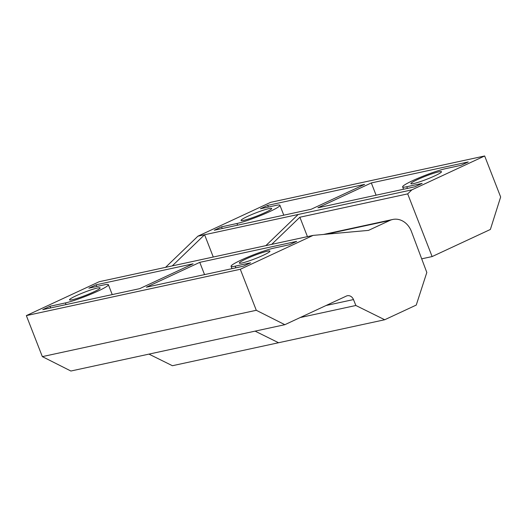 <?xml version="1.0" encoding="UTF-8"?>
<svg xmlns="http://www.w3.org/2000/svg" width="527" height="527" viewBox="0 0 527 527"><rect width="100%" height="100%" fill="white"/><g stroke="black" fill="none" stroke-linecap="round" stroke-linejoin="round"><path stroke-width="0.79" d="M199.766 262.354L296.714 241.366L289.435 244.752L274.053 248.079A25.283 2.556 -21.3 0 0 247.196 257.387A25.283 2.556 -21.3 0 0 231.083 266.3A25.283 2.556 -21.3 0 0 235.226 266.148L250.602 262.821L243.322 266.207L146.374 287.202L199.766 262.354L204.542 274.607M193.08 263.803L139.688 288.651L42.746 309.639L50.025 306.253L65.401 302.926A25.283 2.556 -21.3 0 0 92.258 293.618A25.283 2.556 -21.3 0 0 108.371 284.705A25.283 2.556 -21.3 0 0 104.234 284.85L88.852 288.183L96.138 284.797L193.08 263.803M323.525 234.456L392.753 219.469A18.965 15.948 77.8 0 1 411.422 231.485L426.817 272.472L416.251 305.074L384.703 319.751L278.566 342.734L255.108 331.134L278.566 342.734L172.421 365.718L148.963 354.118M50.678 307.926L50.025 306.253M96.79 286.464L96.138 284.797M306.424 236.847L99.155 281.728L26.35 315.607L240.299 269.277L313.11 235.398L306.424 236.847M392.753 219.469A18.965 15.948 77.8 0 0 389.908 220.424L368.498 230.385L313.11 235.398M300.219 317.537L355.87 305.489L353.479 299.573A6.324 5.316 77.8 0 0 347.319 295.739A6.324 5.316 77.8 0 0 346.371 296.062L284.843 324.691L70.895 371.021L42.338 356.621L26.35 315.607M384.703 319.751L355.87 305.489M242.018 262.986A16.436 1.66 -21.3 0 0 258.731 257.255A16.436 1.66 -21.3 0 0 269.936 251.333A16.436 1.66 -21.3 0 0 254.034 255.569A16.436 1.66 -21.3 0 0 239.469 263.21A16.436 1.66 -21.3 0 0 242.018 262.986M72.199 299.764A16.436 1.66 -21.3 0 0 88.911 294.026A16.436 1.66 -21.3 0 0 100.11 288.104A16.436 1.66 -21.3 0 0 84.215 292.34A16.436 1.66 -21.3 0 0 69.643 299.982A16.436 1.66 -21.3 0 0 72.199 299.764M42.338 356.621L256.293 310.291L240.299 269.277M256.293 310.291L284.843 324.691M364.631 184.384L311.24 209.232L214.298 230.227L221.577 226.834L236.952 223.507A25.283 2.556 -21.3 0 0 263.816 214.206A25.283 2.556 -21.3 0 0 279.929 205.286A25.283 2.556 -21.3 0 0 275.786 205.438L260.41 208.764L267.69 205.378L364.631 184.384M371.318 182.935L468.266 161.947L460.987 165.333L445.605 168.666A25.283 2.556 -21.3 0 0 418.748 177.968A25.283 2.556 -21.3 0 0 402.635 186.881A25.283 2.556 -21.3 0 0 406.778 186.736L422.153 183.403L414.874 186.795L317.926 207.783L371.318 182.935L376.094 195.188M307.439 236.623L299.876 217.223L271.708 244.363M268.342 207.045L267.69 205.378M222.229 228.507L221.577 226.834M172.25 265.898L204.588 234.739L213.27 257.018M265.858 245.628L298.19 214.476L411.851 189.865L484.662 155.979L270.707 202.309L197.902 236.188L298.19 214.476M165.564 267.347L197.902 236.188M421.692 258.829L432.127 256.57L490.373 229.462L500.65 196.993L484.662 155.979M268.987 208.6A16.436 1.66 -21.3 0 0 250.799 214.957A16.436 1.66 -21.3 0 0 241.201 220.569A16.436 1.66 -21.3 0 0 256.972 216.017A16.436 1.66 -21.3 0 0 271.662 208.692A16.436 1.66 -21.3 0 0 268.987 208.6M438.813 171.828A16.436 1.66 -21.3 0 0 420.618 178.185A16.436 1.66 -21.3 0 0 411.02 183.791A16.436 1.66 -21.3 0 0 426.798 179.246A16.436 1.66 -21.3 0 0 441.488 171.914A16.436 1.66 -21.3 0 0 438.813 171.828M411.851 189.865L407.687 193.877L299.876 217.223M432.127 256.57L407.687 193.877M66.053 304.593L65.401 302.926M235.879 267.821L235.226 266.148M326.233 234.212L389.908 220.424M326.068 305.508L353.479 299.573M407.43 188.402L406.778 186.736M237.605 225.174L236.952 223.507M112.231 294.593L108.371 284.705M232.005 268.658L231.083 266.3M403.557 189.246L402.635 186.881M283.783 215.181L279.929 205.286"/></g></svg>

